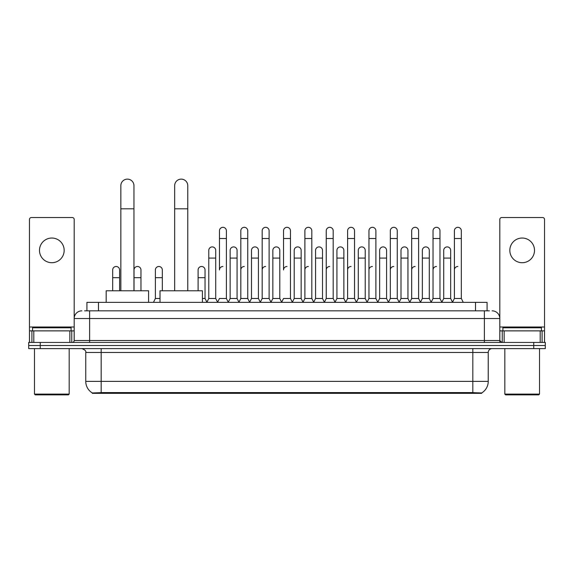 <?xml version="1.0" encoding="UTF-8"?>
<svg xmlns="http://www.w3.org/2000/svg" width="574" height="574" viewBox="0 0 574 574"><rect width="100%" height="100%" fill="white"/><g stroke="black" fill="none" stroke-linecap="round" stroke-linejoin="round"><path stroke-width="0.86" d="M84.6 310.828L89.616 310.828L84.6 310.828L86.918 310.828L86.918 302.347L487.082 302.347L487.082 310.828M481.686 393.326L92.314 393.326L92.314 392.946M85.756 381.373L101.175 381.373L101.175 352.465L85.756 352.465L85.756 381.373A13.496 13.496 0 0 0 92.357 392.975L102.717 392.58L471.283 392.58L481.643 392.975A13.496 13.496 0 0 0 488.244 381.373L488.244 352.465A3.853 3.853 0 0 1 492.097 348.605M545.3 348.605L545.3 345.519L28.7 345.519L28.7 348.605L40.266 348.605L40.266 345.519L28.7 345.519L28.7 342.441L40.266 342.441L40.266 345.519L545.3 345.519L545.3 348.605L40.266 348.605M81.903 310.828A7.713 7.713 0 0 0 74.19 318.534L74.19 340.511A1.93 1.93 0 0 1 72.267 342.441M492.097 310.828A7.713 7.713 0 0 1 499.811 318.534L89.616 318.534L89.616 310.828L489.4 310.828M540.191 342.441L540.191 330.875L544.532 330.875L544.532 342.441L544.532 219.455A1.93 1.93 0 0 0 542.602 217.532L501.733 217.532A1.93 1.93 0 0 0 499.811 219.455L499.811 340.511L501.733 342.441M545.3 342.441L545.3 345.519L545.3 342.441L40.266 342.441M51.832 238.038A12.334 12.334 0 0 0 39.491 250.379A12.334 12.334 0 0 0 51.832 262.713A12.334 12.334 0 0 0 64.166 250.379A12.334 12.334 0 0 0 51.832 238.038M69.856 342.441L69.856 330.875L33.809 330.875L33.809 342.441M89.616 342.441L89.616 318.534L74.19 318.534L74.19 219.455A1.93 1.93 0 0 0 72.267 217.532L31.398 217.532A1.93 1.93 0 0 0 29.468 219.455L29.468 330.875L33.809 330.875M69.856 330.875L74.19 330.875M29.468 342.441L29.468 330.875M68.406 394.869L35.251 394.869L34.483 394.101L69.181 394.101L68.406 394.869M34.483 348.605L34.483 394.101M69.181 348.605L69.181 394.101M71.104 330.875L71.104 327.79L32.553 327.79L32.553 330.875M120.841 290.781L120.841 185.682A6.551 6.551 0 0 1 127.392 179.131A6.551 6.551 0 0 1 133.95 185.682A6.551 6.551 0 0 0 127.392 179.131M133.95 290.781L133.95 185.682M148.594 302.347L148.594 290.781L106.19 290.781L106.19 302.347M174.661 290.781L174.661 185.682A6.551 6.551 0 0 1 181.212 179.131A6.551 6.551 0 0 1 187.77 185.682A6.551 6.551 0 0 0 181.212 179.131M187.77 290.781L187.77 185.682M202.414 302.347L202.414 290.781L160.01 290.781L160.01 302.347M217.532 302.347L219.455 298.487L226.393 298.487L228.323 302.347M226.393 298.487L226.393 230.791A3.473 3.473 0 0 0 222.927 227.318A3.473 3.473 0 0 1 223.143 227.326M222.927 266.487A3.473 3.473 0 0 0 219.455 269.959L219.455 238.504L226.393 238.504M219.455 238.504L219.455 230.791A3.473 3.473 0 0 1 222.927 227.318M238.884 302.347L240.815 298.487L247.753 298.487L249.683 302.347M247.753 298.487L247.753 230.791A3.473 3.473 0 0 0 244.287 227.318A3.473 3.473 0 0 1 244.502 227.326M240.815 298.487L240.815 238.504L247.753 238.504M240.815 238.504L240.815 230.791A3.473 3.473 0 0 1 244.287 227.318M260.244 302.347L262.174 298.487L269.113 298.487L271.043 302.347M269.113 298.487L269.113 230.791A3.473 3.473 0 0 0 265.64 227.318A3.473 3.473 0 0 1 265.862 227.326M262.174 298.487L262.174 238.504L269.113 238.504M262.174 238.504L262.174 230.791A3.473 3.473 0 0 1 265.64 227.318M281.604 302.347L283.527 298.487L290.473 298.487L292.396 302.347M290.473 298.487L290.473 230.791A3.473 3.473 0 0 0 287 227.318A3.473 3.473 0 0 1 287.215 227.326M287 266.487A3.473 3.473 0 0 0 283.527 269.959L283.527 238.504L290.473 238.504M283.527 238.504L283.527 230.791A3.473 3.473 0 0 1 287 227.318M302.957 302.347L304.887 298.487L311.826 298.487L313.756 302.347M324.375 302.225L322.509 298.487L315.564 298.487L313.698 302.225L311.826 298.487L311.826 230.791A3.473 3.473 0 0 0 308.36 227.318A3.473 3.473 0 0 1 308.575 227.326M292.338 302.225L294.211 298.487L301.149 298.487L303.022 302.225L304.887 298.487L304.887 238.504L311.826 238.504M304.887 238.504L304.887 230.791A3.473 3.473 0 0 1 308.36 227.318M324.317 302.347L326.247 298.487L333.185 298.487L335.116 302.347M356.468 302.347L354.545 298.487L347.607 298.487L345.735 302.225L343.862 298.487L336.924 298.487L335.058 302.225L333.185 298.487L333.185 230.791A3.473 3.473 0 0 0 329.713 227.318A3.473 3.473 0 0 1 329.935 227.326M326.247 298.487L326.247 238.504L333.185 238.504M326.247 238.504L326.247 230.791A3.473 3.473 0 0 1 329.713 227.318M377.828 302.347L375.898 298.487L368.96 298.487L367.095 302.225L365.222 298.487L358.284 298.487L356.411 302.225L354.545 298.487L354.545 238.504L347.607 238.504L347.607 298.487L345.677 302.347M347.607 238.504L347.607 230.791A3.473 3.473 0 0 1 351.295 227.326A3.473 3.473 0 0 1 354.545 230.791L354.545 238.504M399.188 302.347L397.258 298.487L390.32 298.487L388.447 302.225L386.582 298.487L379.644 298.487L377.771 302.225L375.898 298.487L375.898 238.504L368.96 238.504L368.96 298.487L367.037 302.347M368.96 238.504L368.96 230.791A3.473 3.473 0 0 1 372.648 227.326A3.473 3.473 0 0 1 375.898 230.791L375.898 238.504M420.548 302.347L418.618 298.487L411.68 298.487L409.807 302.225L407.942 298.487L400.996 298.487L399.131 302.225L397.258 298.487L397.258 238.504L390.32 238.504L390.32 298.487L388.39 302.347M390.32 238.504L390.32 230.791A3.473 3.473 0 0 1 394.008 227.326A3.473 3.473 0 0 1 397.258 230.791L397.258 238.504M441.901 302.347L439.978 298.487L433.033 298.487L431.167 302.225L429.295 298.487L422.356 298.487L420.484 302.225L418.618 298.487L418.618 238.504L411.68 238.504L411.68 298.487L409.75 302.347M411.68 238.504L411.68 230.791A3.473 3.473 0 0 1 415.368 227.326A3.473 3.473 0 0 1 418.618 230.791L418.618 238.504M452.463 302.347L454.393 298.487L454.393 238.504L461.331 238.504L461.331 298.487L463.261 302.347L461.331 298.487L454.393 298.487L452.527 302.225L450.655 298.487L443.716 298.487L441.844 302.225L439.978 298.487L439.978 238.504L433.033 238.504L433.033 298.487L431.11 302.347M433.033 238.504L433.033 230.791A3.473 3.473 0 0 1 436.721 227.326A3.473 3.473 0 0 1 439.978 230.791L439.978 238.504M454.393 238.504L454.393 230.791A3.473 3.473 0 0 1 458.081 227.326A3.473 3.473 0 0 1 461.331 230.791L461.331 238.504M206.848 302.347L208.778 298.487L215.716 298.487L217.589 302.225M215.716 298.487L215.716 250.379A3.473 3.473 0 0 0 212.466 246.913A3.473 3.473 0 0 1 215.716 250.379M208.778 298.487L208.778 258.085L215.716 258.085M208.778 258.085L208.778 250.379A3.473 3.473 0 0 1 212.466 246.913M228.265 302.225L230.138 298.487L237.076 298.487L238.942 302.225M237.076 298.487L237.076 250.379A3.473 3.473 0 0 0 233.826 246.913A3.473 3.473 0 0 1 237.076 250.379M230.138 298.487L230.138 258.085L237.076 258.085M230.138 258.085L230.138 250.379A3.473 3.473 0 0 1 233.826 246.913M249.625 302.225L251.491 298.487L258.436 298.487L260.302 302.225M258.436 298.487L258.436 250.379A3.473 3.473 0 0 0 255.179 246.913A3.473 3.473 0 0 1 258.436 250.379M251.491 298.487L251.491 258.085L258.436 258.085M251.491 258.085L251.491 250.379A3.473 3.473 0 0 1 255.179 246.913M270.978 302.225L272.851 298.487L279.789 298.487L281.662 302.225M279.789 298.487L279.789 250.379A3.473 3.473 0 0 0 276.539 246.913A3.473 3.473 0 0 1 279.789 250.379M272.851 298.487L272.851 258.085L279.789 258.085M272.851 258.085L272.851 250.379A3.473 3.473 0 0 1 276.539 246.913M301.149 298.487L301.149 250.379A3.473 3.473 0 0 0 297.899 246.913A3.473 3.473 0 0 1 301.149 250.379M294.211 298.487L294.211 258.085L301.149 258.085M294.211 258.085L294.211 250.379A3.473 3.473 0 0 1 297.899 246.913M322.509 298.487L322.509 250.379A3.473 3.473 0 0 0 319.252 246.913A3.473 3.473 0 0 1 322.509 250.379M315.564 298.487L315.564 258.085L322.509 258.085M315.564 258.085L315.564 250.379A3.473 3.473 0 0 1 319.252 246.913M343.862 298.487L343.862 250.379A3.473 3.473 0 0 0 340.612 246.913A3.473 3.473 0 0 1 343.862 250.379M336.924 298.487L336.924 258.085L343.862 258.085M336.924 258.085L336.924 250.379A3.473 3.473 0 0 1 340.612 246.913M365.222 298.487L365.222 250.379A3.473 3.473 0 0 0 361.972 246.913A3.473 3.473 0 0 1 365.222 250.379M358.284 298.487L358.284 258.085L365.222 258.085M358.284 258.085L358.284 250.379A3.473 3.473 0 0 1 361.972 246.913M386.582 298.487L386.582 250.379A3.473 3.473 0 0 0 383.332 246.913A3.473 3.473 0 0 1 386.582 250.379M379.644 298.487L379.644 258.085L386.582 258.085M379.644 258.085L379.644 250.379A3.473 3.473 0 0 1 383.332 246.913M407.942 298.487L407.942 250.379A3.473 3.473 0 0 0 404.684 246.913A3.473 3.473 0 0 1 407.942 250.379M400.996 298.487L400.996 258.085L407.942 258.085M400.996 258.085L400.996 250.379A3.473 3.473 0 0 1 404.684 246.913M429.295 298.487L429.295 250.379A3.473 3.473 0 0 0 426.044 246.913A3.473 3.473 0 0 1 429.295 250.379M422.356 298.487L422.356 258.085L429.295 258.085M422.356 258.085L422.356 250.379A3.473 3.473 0 0 1 426.044 246.913M450.655 298.487L450.655 250.379A3.473 3.473 0 0 0 447.404 246.913A3.473 3.473 0 0 1 450.655 250.379M443.716 298.487L443.716 258.085L450.655 258.085M443.716 258.085L443.716 250.379A3.473 3.473 0 0 1 447.404 246.913M119.607 290.781L119.607 269.959A3.473 3.473 0 0 0 116.357 266.494A3.473 3.473 0 0 1 119.607 269.959M112.669 290.781L112.669 277.673L119.607 277.673M112.669 277.673L112.669 269.959A3.473 3.473 0 0 1 116.357 266.494M522.168 238.038A12.334 12.334 0 0 0 509.834 250.379A12.334 12.334 0 0 0 522.168 262.713A12.334 12.334 0 0 0 534.509 250.379A12.334 12.334 0 0 0 522.168 238.038M540.191 330.875L504.144 330.875L504.144 342.441M499.811 330.875L504.144 330.875M499.811 342.441L499.811 340.511L484.384 340.511L484.384 310.828M538.749 394.869L505.594 394.869L504.819 394.101L539.517 394.101L538.749 394.869M504.819 348.605L504.819 394.101M539.517 348.605L539.517 394.101M541.447 330.875L541.447 327.79L502.896 327.79L502.896 330.875M140.967 290.781L140.967 269.959A3.473 3.473 0 0 0 137.71 266.494A3.473 3.473 0 0 1 140.967 269.959M134.022 290.781L134.022 277.673L140.967 277.673M134.022 277.673L134.022 269.959A3.473 3.473 0 0 1 137.71 266.494M153.452 302.347L155.382 298.487L160.01 298.487M162.32 290.781L162.32 269.959A3.473 3.473 0 0 0 159.07 266.494A3.473 3.473 0 0 1 162.32 269.959M155.382 298.487L155.382 277.673L162.32 277.673M155.382 277.673L155.382 269.959A3.473 3.473 0 0 1 159.07 266.494M202.414 298.487L205.04 298.487L206.905 302.225M205.04 298.487L205.04 269.959A3.473 3.473 0 0 0 201.783 266.494A3.473 3.473 0 0 1 205.04 269.959M198.102 290.781L198.102 277.673L205.04 277.673M198.102 277.673L198.102 269.959A3.473 3.473 0 0 1 201.783 266.494M240.815 269.959A3.473 3.473 0 0 1 244.287 266.487M262.174 269.959A3.473 3.473 0 0 1 265.64 266.487M304.887 269.959A3.473 3.473 0 0 1 308.36 266.487M326.247 269.959A3.473 3.473 0 0 1 329.713 266.487M347.607 269.959A3.473 3.473 0 0 1 351.073 266.487M368.96 269.959A3.473 3.473 0 0 1 372.433 266.487M390.32 298.487L390.32 269.959A3.473 3.473 0 0 1 393.793 266.487M411.68 269.959A3.473 3.473 0 0 1 415.146 266.487M439.978 298.487L439.978 269.959M433.033 269.959A3.473 3.473 0 0 1 436.505 266.487M454.393 269.959A3.473 3.473 0 0 1 457.865 266.487M471.283 393.326L471.283 392.58M102.717 393.326L102.717 392.58M98.484 310.828L98.484 302.347M475.516 310.828L475.516 302.347M472.825 348.605L472.825 352.465L101.175 352.465L101.175 348.605M488.244 352.465L472.825 352.465L472.825 381.373L488.244 381.373M472.825 392.659L472.825 381.373L101.175 381.373L101.175 392.659M533.734 348.605L533.734 342.441M74.19 340.511L484.384 340.511L484.384 342.441M74.19 327.015L29.468 327.015M74.161 340.848L74.161 330.875M71.75 330.875L71.75 342.441M29.504 330.875L29.504 342.441M31.907 342.441L31.907 330.875M120.841 208.814L133.95 208.814M174.661 208.814L187.77 208.814M544.532 327.015L499.811 327.015M544.496 342.441L544.496 330.875M542.093 330.875L542.093 342.441M499.839 330.875L499.839 340.848M502.25 342.441L502.25 330.875M85.756 352.465C86.301 351.094 85.009 349.81 81.903 348.605"/></g></svg>
